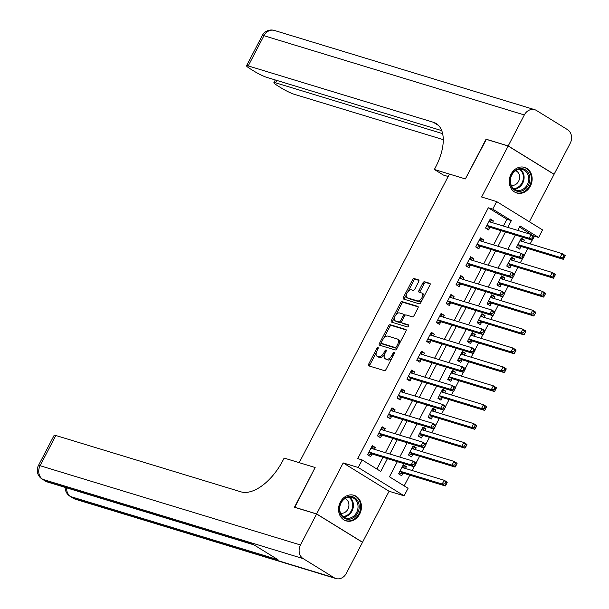 <?xml version="1.0" encoding="UTF-8"?>
<svg xmlns="http://www.w3.org/2000/svg" width="609" height="609" viewBox="0 0 609 609"><rect width="100%" height="100%" fill="white"/><g stroke="black" fill="none" stroke-linecap="round" stroke-linejoin="round"><path stroke-width="0.91" d="M378.006 347.495A1.18 0.624 -58.3 0 0 376.857 348.356L368.651 364.113A1.682 0.891 -58.3 0 0 368.635 365.803A1.682 0.891 -58.3 0 0 368.749 365.857L384.393 370.622A1.682 0.891 -58.3 0 0 386.037 369.404L394.244 353.646A1.18 0.624 -58.3 0 0 394.251 352.459A1.18 0.624 -58.3 0 0 394.175 352.421A1.18 0.624 -58.3 0 0 393.026 353.273L391.96 355.313A5.39 2.839 -58.3 0 1 386.707 359.211L385.406 358.815A5.39 2.839 -58.3 0 1 385.048 358.655A5.39 2.839 -58.3 0 1 385.094 353.22L386.159 351.18A1.18 0.624 -58.3 0 0 386.167 349.992A1.18 0.624 -58.3 0 0 386.091 349.962A1.18 0.624 -58.3 0 0 384.941 350.814L383.876 352.855A5.39 2.839 -58.3 0 1 378.623 356.752L377.321 356.356A5.39 2.839 -58.3 0 1 376.963 356.196A5.39 2.839 -58.3 0 1 377.009 350.761L378.075 348.721A1.18 0.624 -58.3 0 0 378.082 347.533A1.18 0.624 -58.3 0 0 378.006 347.495M511.012 174.22A13.375 11.259 106.9 0 0 516.797 192.984A13.375 11.259 106.9 0 0 530.363 186.164A13.375 11.259 106.9 0 0 524.585 167.391A13.375 11.259 106.9 0 0 511.012 174.22M340.332 502.09A13.375 11.259 106.9 0 0 346.11 520.862A13.375 11.259 106.9 0 0 359.683 514.034A13.375 11.259 106.9 0 0 353.905 495.269A13.375 11.259 106.9 0 0 340.332 502.09M418.672 281.662A1.682 0.891 -58.3 0 0 418.688 279.965A1.682 0.891 -58.3 0 0 418.573 279.912L414.181 278.579A1.682 0.891 -58.3 0 0 412.544 279.797L403.432 297.299A1.682 0.891 -58.3 0 0 403.417 298.996A1.682 0.891 -58.3 0 0 403.531 299.042L419.175 303.807A1.682 0.891 -58.3 0 0 420.819 302.589L429.931 285.088A1.682 0.891 -58.3 0 0 429.946 283.391A1.682 0.891 -58.3 0 0 429.832 283.337L424.526 281.723A1.682 0.891 -58.3 0 0 422.89 282.941L418.992 290.432A1.682 0.891 -58.3 0 0 418.977 292.13A1.682 0.891 -58.3 0 0 419.083 292.183L421.717 292.982A4.507 2.375 -58.3 0 1 422.014 293.119A4.507 2.375 -58.3 0 1 421.831 297.93A4.507 2.375 -58.3 0 1 417.584 300.915L407.284 297.778A4.507 2.375 -58.3 0 1 406.987 297.649A4.507 2.375 -58.3 0 1 407.17 292.838A4.507 2.375 -58.3 0 1 411.418 289.846L413.13 290.371A1.682 0.891 -58.3 0 0 414.775 289.153L418.672 281.662M503.399 226.038L506.916 219.27L488.311 207.791L492.742 209.138L496.67 201.587L542.566 229.913L538.638 237.464L520.033 225.985L517.726 230.4M486.34 139.362L465.375 178.932L486.02 139.263L508.165 146.008L481.62 197.004L496.67 201.587M448.171 176.503L443.367 175.042L434.377 169.492L465.375 178.932L449.434 174.075L299.202 462.665L315.142 467.522L284.144 458.082L282.728 460.807A42.881 22.594 121.7 0 1 240.928 491.836L55.83 435.496L40.095 465.718L300.473 544.971L316.596 513.996L362.492 542.322L346.369 573.297A10.292 8.663 106.9 0 1 335.932 578.55L75.554 499.296A10.292 8.663 -73.1 0 1 73.834 498.512L334.212 577.774A10.292 8.663 106.9 0 0 335.932 578.55M294.779 507.358L315.142 467.522L294.459 507.259L316.596 513.996M294.497 507.183L316.634 513.92L362.538 542.246L389.082 491.257L404.14 495.84L358.237 467.506L362.172 459.955L380.777 471.442L387.438 458.646M389.082 491.257L343.187 462.924L316.634 513.92M343.187 462.924L358.237 467.506M488.311 207.791L357.742 458.607L362.172 459.955M390.171 324.704A1.682 0.891 -58.3 0 0 388.534 325.922L379.422 343.423A1.682 0.891 -58.3 0 0 379.407 345.12A1.682 0.891 -58.3 0 0 379.521 345.166L395.165 349.931A1.682 0.891 -58.3 0 0 396.809 348.713L405.921 331.212A1.682 0.891 -58.3 0 0 405.937 329.515A1.682 0.891 -58.3 0 0 405.822 329.461L390.171 324.704L391.412 325.465A1.682 0.891 -58.3 0 0 389.775 326.683L383.723 338.315M391.427 320.357L400.539 302.856A1.682 0.891 -58.3 0 1 402.176 301.638L417.827 306.403A1.682 0.891 -58.3 0 1 417.941 306.456A1.682 0.891 -58.3 0 1 417.926 308.154L414.021 315.637A1.682 0.891 -58.3 0 1 412.384 316.855L406.036 314.929A1.682 0.891 -58.3 0 0 404.399 316.147L401.811 321.11A1.682 0.891 -58.3 0 0 401.795 322.808A1.682 0.891 -58.3 0 0 401.91 322.861L408.517 324.871A1.18 0.624 -58.3 0 1 408.593 324.909A1.18 0.624 -58.3 0 1 408.54 326.165A1.18 0.624 -58.3 0 1 407.436 326.949L391.526 322.108A1.682 0.891 -58.3 0 1 391.412 322.054A1.682 0.891 -58.3 0 1 391.427 320.357L392.668 321.126L394.48 317.647M529.366 221.76L554.061 174.334L508.165 146.008M376.895 469.044L383.015 457.298M385.413 452.685L392.843 438.411M395.249 433.798L402.678 419.525M405.076 414.912L412.506 400.638M414.912 396.025L422.341 381.752M424.739 377.131L432.169 362.865M434.575 358.244L442.005 343.978M444.403 339.358L451.832 325.092M454.238 320.471L461.668 306.205M464.066 301.584L471.495 287.319M473.901 282.698L481.331 268.432M483.729 263.811L491.159 249.538M493.564 244.925L500.994 230.651M374.451 449.343L375.388 447.539L372.289 445.621L367.57 454.687L370.668 456.605L371.947 454.147M384.279 430.456L385.223 428.652L382.117 426.734L377.397 435.8L380.503 437.719L381.782 435.26M394.114 411.57L395.051 409.766L391.952 407.847L387.233 416.914L390.331 418.832L391.61 416.373M403.942 392.683L404.886 390.879L401.78 388.961L397.068 398.027L400.166 399.946L401.445 397.487M413.777 373.797L414.714 371.992L411.615 370.074L406.896 379.141L409.994 381.059L411.281 378.6M423.605 354.91L424.549 353.106L421.451 351.187L416.731 360.254L419.829 362.172L421.108 359.713M433.441 336.023L434.384 334.219L431.279 332.301L426.559 341.367L429.665 343.286L430.944 340.827M443.268 317.137L444.212 315.333L441.114 313.414L436.394 322.481L439.492 324.399L440.771 321.94M453.104 298.25L454.048 296.446L450.942 294.528L446.222 303.594L449.328 305.505L450.607 303.054M462.939 279.364L463.875 277.559L460.777 275.641L456.057 284.707L459.156 286.618L460.434 284.167M472.767 260.477L473.711 258.673L470.605 256.754L465.885 265.821L468.991 267.732L470.27 265.28M482.602 241.59L483.538 239.779L480.44 237.868L475.72 246.934L478.819 248.845L480.098 246.394M492.43 222.704L493.374 220.892L490.268 218.981L485.548 228.048L488.654 229.958L489.933 227.5M404.186 485.883L409.781 475.142M412.179 470.529L414.135 466.768M416.122 462.954L419.609 456.255M422.014 451.642L423.971 447.881M425.957 444.068L429.444 437.369M431.842 432.755L433.798 428.995M435.785 425.181L439.272 418.482M441.677 413.869L443.634 410.108M445.621 406.294L449.107 399.595M451.505 394.982L453.461 391.222M455.448 387.408L458.935 380.709M461.34 376.096L463.297 372.335M465.284 368.521L468.77 361.822M471.176 357.209L473.132 353.448M475.111 349.635L478.605 342.936M481.003 338.322L482.96 334.562M484.947 330.748L488.433 324.049M490.839 319.436L492.795 315.675M494.774 311.861L498.269 305.162M500.667 300.549L502.623 296.789M504.61 292.975L508.096 286.276M510.502 281.662L512.458 277.902M514.445 274.088L517.932 267.389M520.33 262.776L522.286 259.015M524.273 255.201L527.759 248.502M530.165 243.889L532.121 240.129M534.108 236.315L519.485 227.028M405.457 468.481L406.401 466.677L403.303 464.766L398.583 473.832L401.681 475.743L402.96 473.284M415.292 449.594L416.236 447.79L413.13 445.879L408.411 454.946L411.517 456.857L412.795 454.398M425.128 430.708L426.064 428.903L422.966 426.993L418.246 436.052L421.344 437.97L422.623 435.511M434.955 411.821L435.899 410.017L432.793 408.106L428.074 417.165L431.18 419.083L432.459 416.625M444.791 392.934L445.727 391.13L442.629 389.22L437.909 398.278L441.007 400.197L442.286 397.738M454.619 374.048L455.562 372.244L452.457 370.333L447.737 379.392L450.843 381.31L452.122 378.851M464.454 355.161L465.39 353.357L462.292 351.439L457.572 360.505L460.67 362.424L461.949 359.965M474.282 336.275L475.226 334.47L472.12 332.552L467.407 341.619L470.506 343.537L471.785 341.078M484.117 317.388L485.053 315.584L481.955 313.665L477.235 322.732L480.334 324.65L481.62 322.191M493.945 298.501L494.889 296.697L491.79 294.779L487.071 303.845L490.169 305.764L491.448 303.305M503.78 279.615L504.716 277.811L501.618 275.892L496.898 284.959L500.004 286.877L501.283 284.418M513.608 260.728L514.552 258.924L511.453 257.006L506.734 266.072L509.832 267.99L511.111 265.532M523.443 241.842L524.387 240.037L521.281 238.119L516.561 247.185L519.667 249.104L520.946 246.645M534.207 236.117L538.638 237.464M397.342 461.66L389.463 476.801L408.068 488.281L404.14 495.84M507.822 227.385L511.347 220.625L492.742 209.138M389.844 454.032L397.274 439.759M399.671 435.146L407.101 420.872M409.507 416.259L416.937 401.986M419.335 397.373L426.764 383.099M429.17 378.486L436.6 364.212M438.998 359.599L446.427 345.326M448.833 340.705L456.263 326.439M458.668 321.818L466.098 307.553M468.496 302.932L475.926 288.666M478.331 284.045L485.761 269.779M488.159 265.159L495.589 250.893M497.995 246.272L505.424 232.006M515.328 235.021L507.898 249.287M505.493 253.907L498.063 268.173M495.665 272.794L488.235 287.06M485.83 291.681L478.4 305.946M476.002 310.567L468.572 324.833M466.167 329.454L458.737 343.72M456.331 348.34L448.902 362.614M446.504 367.227L439.074 381.5M436.668 386.114L429.238 400.387M426.84 405L419.411 419.274M417.005 423.887L409.575 438.16M407.177 442.773L399.748 457.047M506.916 219.27L511.347 220.625M406.401 466.677L402.861 465.603M416.236 447.79L412.696 446.717M426.064 428.903L422.524 427.83M435.899 410.017L432.36 408.944M445.727 391.13L442.195 390.057M455.562 372.244L452.023 371.17M465.39 353.357L461.858 352.276M475.226 334.47L471.686 333.389M485.053 315.584L481.521 314.503M494.889 296.697L491.349 295.616M504.716 277.811L501.184 276.73M514.552 258.924L511.012 257.843M524.387 240.037L520.847 238.956M375.388 447.539L371.855 446.458M385.223 428.652L381.683 427.571M395.051 409.766L391.518 408.685M404.886 390.879L401.346 389.798M414.714 371.992L411.182 370.911M424.549 353.106L421.009 352.025M434.384 334.219L430.845 333.138M444.212 315.333L440.672 314.252M454.048 296.446L450.508 295.365M463.875 277.559L460.335 276.478M473.711 258.673L470.171 257.592M483.538 239.779L480.006 238.705M493.374 220.892L489.834 219.819M376.963 356.196L378.204 356.958A5.39 2.839 -58.3 0 0 378.562 357.118L377.321 356.356M384.485 354.674A5.39 2.839 -58.3 0 1 379.864 357.513L378.562 357.118M385.048 358.655L386.289 359.417A5.39 2.839 -58.3 0 0 386.646 359.584L385.406 358.815M392.089 357.772A5.39 2.839 -58.3 0 1 387.948 359.98L386.646 359.584M376.293 352.581L369.891 364.875A1.682 0.891 -58.3 0 0 369.617 366.123M406.195 329.964L391.412 325.465M381.287 342.989L380.663 344.184A1.682 0.891 -58.3 0 0 380.381 345.432M381.485 342.159A1.18 0.624 -58.3 0 0 381.478 343.347A1.18 0.624 -58.3 0 0 381.554 343.385L395.294 347.564A1.18 0.624 -58.3 0 0 396.444 346.711L397.563 344.557A5.39 2.839 -58.3 0 0 397.608 339.129A5.39 2.839 -58.3 0 0 397.251 338.969L387.857 336.107A5.39 2.839 -58.3 0 0 382.604 340.012L381.485 342.159M382.65 344.062A1.18 0.624 -58.3 0 0 382.718 344.115A1.18 0.624 -58.3 0 0 382.795 344.146L381.554 343.385M397.083 348.181A1.18 0.624 -58.3 0 1 396.535 348.333L382.795 344.146M399.519 343.506A5.39 2.839 -58.3 0 0 398.849 339.898L397.608 339.129M395.957 314.807L401.78 303.625L400.539 302.856M418.2 306.906L403.417 302.407A1.682 0.891 -58.3 0 0 401.78 303.625M402.937 323.501A1.682 0.891 -58.3 0 0 403.036 323.577A1.682 0.891 -58.3 0 0 403.15 323.63L408.784 325.343M399.451 312.919A4.507 2.375 -58.3 0 0 395.211 315.911A4.507 2.375 -58.3 0 0 395.02 320.722A4.507 2.375 -58.3 0 0 395.325 320.859L398.948 321.963A1.682 0.891 -58.3 0 0 400.593 320.745L403.181 315.774A1.682 0.891 -58.3 0 0 403.196 314.077A1.682 0.891 -58.3 0 0 403.082 314.031L399.451 312.919M395.02 320.722L396.261 321.491A4.507 2.375 -58.3 0 0 396.566 321.621L395.325 320.859M401.529 321.986A1.682 0.891 -58.3 0 1 400.189 322.724L396.566 321.621M404.703 315.668A1.682 0.891 -58.3 0 0 404.437 314.845A1.682 0.891 -58.3 0 0 404.323 314.792L403.287 314.153M392.668 321.126A1.682 0.891 -58.3 0 0 392.386 322.367M406.987 297.649L408.228 298.41A4.507 2.375 -58.3 0 0 408.525 298.547L407.284 297.778M422.182 299.963A4.507 2.375 -58.3 0 1 418.825 301.683L408.525 298.547M423.849 296.766A4.507 2.375 -58.3 0 0 423.255 293.881L422.014 293.119M430.205 283.84L425.767 282.492A1.682 0.891 -58.3 0 0 424.13 283.71L420.233 291.201A1.682 0.891 -58.3 0 0 419.951 292.442M406.386 294.771L404.673 298.06A1.682 0.891 -58.3 0 0 404.391 299.308M418.946 280.414L415.422 279.341A1.682 0.891 -58.3 0 0 413.785 280.559L408.053 291.566M398.887 474.015L403.112 473.239A1.713 0.906 121.7 0 1 403.501 473.231L445.301 485.959L442.203 484.041L444.167 480.265L402.366 467.545A1.713 0.906 121.7 0 1 402.252 467.491A1.713 0.906 121.7 0 1 402.092 467.331L402.024 467.225M398.667 473.657L399.595 474.236M402.602 466.106L404.513 468.199M399.862 471.374L400.014 471.328A1.713 0.906 121.7 0 1 400.402 471.32L442.203 484.041L444.874 483.835L446.115 484.604L446.899 483.089L445.659 482.32L444.874 483.835M445.659 482.32L444.167 480.265L447.272 482.183L446.899 483.089M446.115 484.604L445.301 485.959M373.5 449.054L371.589 446.968M367.874 454.877L368.582 455.09L367.653 454.52M369.389 452.183L372.487 454.093L414.295 466.821L411.189 464.903L369.389 452.183A1.713 0.906 -58.3 0 0 369.001 452.19L368.848 452.228M413.861 464.697L411.189 464.903L413.153 461.127L416.259 463.038L415.886 463.951L414.645 463.183L413.861 464.697L415.102 465.459L415.886 463.951M371.01 448.079L371.079 448.194A1.713 0.906 -58.3 0 0 371.239 448.353A1.713 0.906 -58.3 0 0 371.353 448.399L413.153 461.127L414.645 463.183M372.487 454.093A1.713 0.906 -58.3 0 0 372.099 454.101L368.582 455.09M414.295 466.821L415.102 465.459M408.715 455.129L412.948 454.352A1.713 0.906 121.7 0 1 413.336 454.344L455.136 467.073L452.03 465.154L454.002 461.378L412.202 448.658A1.713 0.906 121.7 0 1 412.087 448.605A1.713 0.906 121.7 0 1 411.928 448.445L411.851 448.338M408.502 454.771L409.431 455.349M412.43 447.219L414.341 449.305M409.69 452.487L409.842 452.441A1.713 0.906 121.7 0 1 410.23 452.434L452.03 465.154L454.702 464.949L455.943 465.718L456.735 464.203L455.494 463.434L454.702 464.949M455.494 463.434L454.002 461.378L457.1 463.297L456.735 464.203M455.943 465.718L455.136 467.073M418.55 436.242L422.775 435.465A1.713 0.906 121.7 0 1 423.164 435.458L464.964 448.186L461.866 446.268L463.83 442.492L422.029 429.771A1.713 0.906 121.7 0 1 421.915 429.718A1.713 0.906 121.7 0 1 421.755 429.558L421.687 429.444M418.33 435.884L419.258 436.463M422.265 428.333L424.176 430.418M419.525 433.6L419.677 433.555A1.713 0.906 121.7 0 1 420.065 433.547L461.866 446.268L464.538 446.062L465.778 446.823L466.563 445.316L465.322 444.547L464.538 446.062M465.322 444.547L463.83 442.492L466.936 444.41L466.563 445.316M465.778 446.823L464.964 448.186M428.378 417.355L432.611 416.579A1.713 0.906 121.7 0 1 432.999 416.571L474.799 429.299L471.701 427.381L473.665 423.605L431.865 410.885A1.713 0.906 121.7 0 1 431.751 410.831A1.713 0.906 121.7 0 1 431.591 410.672L431.515 410.557M428.165 416.998L429.094 417.568M432.093 409.446L434.011 411.532M429.353 414.714L429.505 414.668A1.713 0.906 121.7 0 1 429.893 414.66L471.701 427.381L474.365 427.175L475.606 427.937L476.398 426.429L475.157 425.661L474.365 427.175M475.157 425.661L473.665 423.605L476.763 425.516L476.398 426.429M475.606 427.937L474.799 429.299M383.335 430.167L381.424 428.081M377.702 435.991L378.417 436.204L377.489 435.633M379.217 433.296L382.323 435.207L424.123 447.927L421.025 446.016L379.217 433.296A1.713 0.906 -58.3 0 0 378.836 433.304L378.684 433.342M423.697 445.811L421.025 446.016L422.989 442.241L426.087 444.151L425.721 445.065L424.481 444.296L423.697 445.811L424.937 446.572L425.721 445.065M380.838 429.193L380.914 429.307A1.713 0.906 -58.3 0 0 381.074 429.467A1.713 0.906 -58.3 0 0 381.188 429.512L422.989 442.241L424.481 444.296M382.323 435.207A1.713 0.906 -58.3 0 0 381.934 435.214L378.417 436.204M424.123 447.927L424.937 446.572M393.163 411.281L391.252 409.195M387.537 417.104L388.245 417.317L387.324 416.746M389.052 414.409L392.15 416.32L433.958 429.041L430.852 427.13L389.052 414.409A1.713 0.906 -58.3 0 0 388.664 414.417L388.512 414.455M433.524 426.924L430.852 427.13L432.824 423.354L435.922 425.265L435.549 426.178L434.308 425.409L433.524 426.924L434.765 427.685L435.549 426.178M390.674 410.306L390.742 410.42A1.713 0.906 -58.3 0 0 390.902 410.58A1.713 0.906 -58.3 0 0 391.016 410.626L432.824 423.354L434.308 425.409M392.15 416.32A1.713 0.906 -58.3 0 0 391.762 416.328L388.245 417.317M433.958 429.041L434.765 427.685M402.998 392.394L401.087 390.308M397.365 398.217L398.08 398.431L397.152 397.86M398.887 395.523L401.986 397.433L443.786 410.154L440.688 408.243L398.887 395.523A1.713 0.906 -58.3 0 0 398.499 395.53L398.347 395.568M443.36 408.038L440.688 408.243L442.652 404.467L445.75 406.378L445.385 407.292L444.144 406.523L443.36 408.038L444.6 408.799L445.385 407.292M400.501 391.42L400.577 391.534A1.713 0.906 -58.3 0 0 400.737 391.694A1.713 0.906 -58.3 0 0 400.851 391.739L442.652 404.467L444.144 406.523M401.986 397.433A1.713 0.906 -58.3 0 0 401.597 397.441L398.08 398.431M443.786 410.154L444.6 408.799M438.214 398.469L442.439 397.692A1.713 0.906 121.7 0 1 442.827 397.685L484.627 410.413L481.529 408.494L483.493 404.719L441.692 391.998A1.713 0.906 121.7 0 1 441.578 391.945A1.713 0.906 121.7 0 1 441.418 391.785L441.35 391.671M437.993 398.111L438.922 398.682M441.928 390.559L443.839 392.645M439.188 395.827L439.34 395.781A1.713 0.906 121.7 0 1 439.728 395.774L481.529 408.494L484.201 408.289L485.442 409.05L486.226 407.543L484.985 406.774L484.201 408.289M484.985 406.774L483.493 404.719L486.599 406.629L486.226 407.543M485.442 409.05L484.627 410.413M412.826 373.507L410.915 371.421M407.2 379.331L407.908 379.544L406.987 378.973M408.715 376.636L411.813 378.547L453.621 391.267L450.515 389.357L408.715 376.636A1.713 0.906 -58.3 0 0 408.327 376.644L408.175 376.682M453.187 389.151L450.515 389.357L452.487 385.581L455.585 387.491L455.22 388.405L453.979 387.636L453.187 389.151L454.428 389.912L455.22 388.405M410.337 372.533L410.405 372.647A1.713 0.906 -58.3 0 0 410.565 372.807A1.713 0.906 -58.3 0 0 410.679 372.853L452.487 385.581L453.979 387.636M411.813 378.547A1.713 0.906 -58.3 0 0 411.433 378.554L407.908 379.544M453.621 391.267L454.428 389.912M353.898 517.422A11.579 9.744 -73.1 0 1 340.515 514.095A11.579 9.744 -73.1 0 1 344.702 498.276A11.579 9.744 -73.1 0 1 358.084 501.603A11.579 9.744 -73.1 0 1 353.898 517.422M344.603 498.847A10.718 9.021 106.9 0 0 339.7 509.436A10.718 9.021 106.9 0 0 345.737 517.97A10.718 9.021 106.9 0 0 353.113 516.577A10.718 9.021 106.9 0 0 358.016 505.988A10.718 9.021 106.9 0 0 351.979 497.462A10.718 9.021 106.9 0 0 344.603 498.847M340.56 513.151A7.635 6.425 106.9 0 0 345.425 512.062A7.635 6.425 106.9 0 0 348.927 504.754A7.635 6.425 106.9 0 0 344.998 498.581M344.747 520.33A13.291 11.19 106.9 0 0 345.432 520.566A13.291 11.19 106.9 0 0 354.575 518.845A13.291 11.19 106.9 0 0 360.657 505.714A13.291 11.19 106.9 0 0 353.167 495.132A13.291 11.19 106.9 0 0 352.466 494.95M510.076 180.599A11.579 9.744 -73.1 0 1 520.39 168.556A11.579 9.744 -73.1 0 1 529.883 179.35A11.579 9.744 -73.1 0 1 519.568 191.393A11.579 9.744 -73.1 0 1 510.076 180.599M528.711 179.259A10.718 9.021 106.9 0 0 522.659 169.584A10.718 9.021 106.9 0 0 510.365 180.416A10.718 9.021 106.9 0 0 516.417 190.092A10.718 9.021 106.9 0 0 528.711 179.259M511.248 185.281A7.635 6.425 106.9 0 0 519.606 177.463A7.635 6.425 106.9 0 0 515.678 170.703M515.427 192.452A13.291 11.19 106.9 0 0 516.112 192.688A13.291 11.19 106.9 0 0 531.352 179.259A13.291 11.19 106.9 0 0 523.854 167.254A13.291 11.19 106.9 0 0 523.154 167.072M300.473 544.971A10.292 8.663 106.9 0 0 303.198 558.628L334.212 577.774M66.655 487.855A10.292 8.663 -73.1 0 0 70.735 496.601A10.292 5.42 121.7 0 1 70.043 496.297L73.149 498.208A10.292 5.42 -58.3 0 0 73.834 498.512L70.735 496.601L277.97 559.679L253.161 544.37L45.926 481.293L42.82 479.374A10.292 8.663 -73.1 0 1 40.095 465.718A10.292 1.203 -152.5 0 0 38.413 465.558A10.292 10.292 0 0 0 42.135 479.07L45.233 480.981A10.292 5.42 -58.3 0 0 45.926 481.293A10.292 8.663 -73.1 0 0 47.647 482.069L253.976 544.872M38.413 465.558L54.14 435.336A10.292 1.203 27.5 0 1 55.83 435.496M434.377 169.492L435.793 166.775A42.881 22.594 -58.3 0 0 436.173 123.543A42.881 22.594 -58.3 0 0 433.319 122.264L248.221 65.917A10.292 1.203 -152.5 0 0 246.531 65.764A10.292 1.203 -152.5 0 0 250.345 68.893L254.006 71.154A10.292 1.203 -152.5 0 0 266.765 77.366L441.723 130.623M508.203 145.932L554.099 174.258L570.222 143.282A10.292 8.663 106.9 0 0 567.497 129.626L536.491 110.488A10.292 8.663 106.9 0 0 534.763 109.704A10.292 8.663 106.9 0 0 524.326 114.956L508.203 145.932L486.058 139.195M442.621 133.653L275.572 82.801A10.292 1.203 -152.5 0 0 273.883 82.641A10.292 1.203 -152.5 0 0 277.696 85.778L281.358 88.039A10.292 1.203 -152.5 0 0 294.117 94.25L443.261 139.644M438.252 125.172A42.881 22.594 -58.3 0 0 437.78 125.02L433.319 122.264M448.041 379.582L452.274 378.806A1.713 0.906 121.7 0 1 452.662 378.798L494.462 391.526L491.364 389.608L493.328 385.832L451.528 373.111A1.713 0.906 121.7 0 1 451.414 373.058A1.713 0.906 121.7 0 1 451.254 372.898L451.178 372.784M447.828 379.224L448.757 379.795M451.764 371.673L453.675 373.759M449.016 376.941L449.176 376.895A1.713 0.906 121.7 0 1 449.556 376.887L491.364 389.608L494.036 389.402L495.277 390.163L496.061 388.656L494.82 387.887L494.036 389.402M494.82 387.887L493.328 385.832L496.426 387.743L496.061 388.656M495.277 390.163L494.462 391.526M457.877 360.695L462.102 359.919A1.713 0.906 121.7 0 1 462.49 359.911L504.298 372.639L501.192 370.721L503.156 366.945L461.356 354.225A1.713 0.906 121.7 0 1 461.241 354.172A1.713 0.906 121.7 0 1 461.082 354.012L461.013 353.898M457.656 360.338L458.585 360.909M461.592 352.786L463.502 354.872M458.851 358.046L459.003 358.008A1.713 0.906 121.7 0 1 459.392 358.001L501.192 370.721L503.864 370.516L505.105 371.277L505.889 369.77L504.648 369.001L503.864 370.516M504.648 369.001L503.156 366.945L506.262 368.856L505.889 369.77M505.105 371.277L504.298 372.639M467.704 341.809L471.937 341.032A1.713 0.906 121.7 0 1 472.325 341.025L514.125 353.753L511.027 351.835L512.991 348.059L471.191 335.338A1.713 0.906 121.7 0 1 471.077 335.285A1.713 0.906 121.7 0 1 470.917 335.125L470.841 335.011M467.491 341.451L468.42 342.022M471.427 333.899L473.338 335.985M468.686 339.16L468.839 339.122A1.713 0.906 121.7 0 1 469.219 339.114L511.027 351.835L513.699 351.629L514.94 352.39L515.724 350.883L514.483 350.114L513.699 351.629M514.483 350.114L512.991 348.059L516.089 349.969L515.724 350.883M514.94 352.39L514.125 353.753M477.54 322.922L481.772 322.146A1.713 0.906 121.7 0 1 482.153 322.138L523.961 334.866L520.855 332.948L522.827 329.172L481.019 316.444A1.713 0.906 121.7 0 1 480.904 316.398A1.713 0.906 121.7 0 1 480.745 316.238L480.676 316.124M477.327 322.564L478.248 323.135M481.255 315.013L483.165 317.099M478.514 320.273L478.666 320.235A1.713 0.906 121.7 0 1 479.055 320.227L520.855 332.948L523.527 332.742L524.768 333.504L525.552 331.996L524.319 331.227L523.527 332.742M524.319 331.227L522.827 329.172L525.925 331.083L525.552 331.996M524.768 333.504L523.961 334.866M487.367 304.036L491.6 303.259A1.713 0.906 121.7 0 1 491.988 303.252L533.788 315.98L530.69 314.061L532.654 310.286L490.854 297.557A1.713 0.906 121.7 0 1 490.74 297.512A1.713 0.906 121.7 0 1 490.58 297.352L490.504 297.238M487.154 303.678L488.083 304.249M491.09 296.126L493.001 298.212M488.349 301.386L488.502 301.348A1.713 0.906 121.7 0 1 488.89 301.341L530.69 314.061L533.362 313.856L534.603 314.617L535.387 313.11L534.146 312.341L533.362 313.856M534.146 312.341L532.654 310.286L535.753 312.196L535.387 313.11M534.603 314.617L533.788 315.98M422.661 354.621L420.75 352.535M417.028 360.444L417.744 360.657L416.815 360.086M418.55 357.749L421.649 359.66L463.449 372.381L460.351 370.47L418.55 357.749A1.713 0.906 -58.3 0 0 418.162 357.757L418.01 357.795M463.023 370.264L460.351 370.47L462.315 366.694L465.421 368.605L465.048 369.518L463.807 368.749L463.023 370.264L464.264 371.026L465.048 369.518M420.172 353.646L420.24 353.76A1.713 0.906 -58.3 0 0 420.4 353.92A1.713 0.906 -58.3 0 0 420.514 353.966L462.315 366.694L463.807 368.749M421.649 359.66A1.713 0.906 -58.3 0 0 421.261 359.668L417.744 360.657M463.449 372.381L464.264 371.026M432.489 335.734L430.578 333.648M426.863 341.558L427.571 341.771L426.65 341.2M428.378 338.855L431.484 340.774L473.284 353.494L470.178 351.583L428.378 338.855A1.713 0.906 -58.3 0 0 427.99 338.87L427.838 338.909M472.85 351.378L470.178 351.583L472.15 347.808L475.248 349.718L474.883 350.632L473.642 349.863L472.85 351.378L474.091 352.139L474.883 350.632M430 334.76L430.076 334.874A1.713 0.906 -58.3 0 0 430.228 335.034A1.713 0.906 -58.3 0 0 430.342 335.079L472.15 347.808L473.642 349.863M431.484 340.774A1.713 0.906 -58.3 0 0 431.096 340.781L427.571 341.771M473.284 353.494L474.091 352.139M442.324 316.847L440.414 314.762M436.699 322.671L437.407 322.884L436.478 322.313M438.214 319.969L441.312 321.887L483.112 334.607L480.014 332.697L438.214 319.969A1.713 0.906 -58.3 0 0 437.825 319.984L437.673 320.022M482.686 332.484L480.014 332.697L481.978 328.921L485.084 330.832L484.711 331.745L483.47 330.976L482.686 332.484L483.927 333.252L484.711 331.745M439.835 315.873L439.904 315.987A1.713 0.906 -58.3 0 0 440.063 316.14A1.713 0.906 -58.3 0 0 440.178 316.193L481.978 328.921L483.47 330.976M441.312 321.887A1.713 0.906 -58.3 0 0 440.924 321.895L437.407 322.884M483.112 334.607L483.927 333.252M452.152 297.961L450.241 295.875M446.526 303.784L447.242 303.998L446.313 303.427M448.041 301.082L451.147 303L492.947 315.721L489.842 313.81L448.041 301.082A1.713 0.906 -58.3 0 0 447.653 301.097L447.501 301.135M492.514 313.597L489.842 313.81L491.813 310.034L494.911 311.945L494.546 312.859L493.305 312.09L492.514 313.597L493.754 314.366L494.546 312.859M449.663 296.986L449.739 297.101A1.713 0.906 -58.3 0 0 449.899 297.253A1.713 0.906 -58.3 0 0 450.013 297.306L491.813 310.034L493.305 312.09M451.147 303A1.713 0.906 -58.3 0 0 450.759 303.008L447.242 303.998M492.947 315.721L493.754 314.366M461.987 279.074L460.077 276.981M456.362 284.898L457.07 285.111L456.141 284.54M457.877 282.195L460.975 284.114L502.775 296.834L499.677 294.923L457.877 282.195A1.713 0.906 -58.3 0 0 457.488 282.211L457.336 282.249M502.349 294.71L499.677 294.923L501.641 291.148L504.747 293.058L504.374 293.972L503.133 293.203L502.349 294.71L503.59 295.479L504.374 293.972M459.498 278.1L459.567 278.214A1.713 0.906 -58.3 0 0 459.726 278.366A1.713 0.906 -58.3 0 0 459.841 278.42L501.641 291.148L503.133 293.203M460.975 284.114A1.713 0.906 -58.3 0 0 460.587 284.121L457.07 285.111M502.775 296.834L503.59 295.479M497.203 285.149L501.435 284.373A1.713 0.906 121.7 0 1 501.816 284.365L543.624 297.085L540.518 295.175L542.49 291.399L500.682 278.671A1.713 0.906 121.7 0 1 500.568 278.625A1.713 0.906 121.7 0 1 500.408 278.465L500.339 278.351M496.99 284.791L497.911 285.362M500.918 277.24L502.828 279.325M498.177 282.5L498.329 282.462A1.713 0.906 121.7 0 1 498.718 282.454L540.518 295.175L543.19 294.969L544.431 295.73L545.222 294.223L543.982 293.454L543.19 294.969M543.982 293.454L542.49 291.399L545.588 293.31L545.222 294.223M544.431 295.73L543.624 297.085M471.823 260.188L469.904 258.094M466.189 266.011L466.905 266.224L465.976 265.653M467.704 263.309L470.81 265.227L512.611 277.948L509.512 276.037L467.704 263.309A1.713 0.906 -58.3 0 0 467.316 263.316L467.164 263.362M512.184 275.824L509.512 276.037L511.476 272.261L514.575 274.172L514.209 275.078L512.968 274.316L512.184 275.824L513.417 276.593L514.209 275.078M469.326 259.213L469.402 259.327A1.713 0.906 -58.3 0 0 469.562 259.48A1.713 0.906 -58.3 0 0 469.676 259.533L511.476 272.261L512.968 274.316M470.81 265.227A1.713 0.906 -58.3 0 0 470.422 265.235L466.905 266.224M512.611 277.948L513.417 276.593M507.038 266.262L511.263 265.486A1.713 0.906 121.7 0 1 511.651 265.478L553.452 278.199L550.353 276.288L552.317 272.512L510.517 259.784A1.713 0.906 121.7 0 1 510.403 259.738A1.713 0.906 121.7 0 1 510.243 259.579L510.175 259.464M506.817 265.905L507.746 266.476M510.753 258.353L512.664 260.439M508.013 263.613L508.165 263.575A1.713 0.906 121.7 0 1 508.553 263.568L550.353 276.288L553.025 276.083L554.266 276.844L555.05 275.337L553.809 274.568L553.025 276.083M553.809 274.568L552.317 272.512L555.423 274.423L555.05 275.337M554.266 276.844L553.452 278.199M481.65 241.301L479.74 239.208M476.025 247.125L476.733 247.338L475.804 246.767M477.54 244.422L480.638 246.341L522.438 259.061L519.34 257.15L477.54 244.422A1.713 0.906 -58.3 0 0 477.151 244.43L476.999 244.475M522.012 256.937L519.34 257.15L521.304 253.374L524.41 255.285L524.037 256.191L522.796 255.43L522.012 256.937L523.253 257.706L524.037 256.191M479.161 240.327L479.23 240.441A1.713 0.906 -58.3 0 0 479.39 240.593A1.713 0.906 -58.3 0 0 479.504 240.646L521.304 253.374L522.796 255.43M480.638 246.341A1.713 0.906 -58.3 0 0 480.25 246.348L476.733 247.338M522.438 259.061L523.253 257.706M516.866 247.376L521.098 246.599A1.713 0.906 121.7 0 1 521.487 246.592L563.287 259.312L560.181 257.401L562.153 253.626L520.352 240.898A1.713 0.906 121.7 0 1 520.238 240.852A1.713 0.906 121.7 0 1 520.078 240.692L520.002 240.578M516.653 247.018L517.581 247.589M520.581 239.466L522.492 241.552M517.84 244.727L517.993 244.689A1.713 0.906 121.7 0 1 518.381 244.681L560.181 257.401L562.853 257.196L564.094 257.957L564.886 256.45L563.645 255.681L562.853 257.196M563.645 255.681L562.153 253.626L565.251 255.536L564.886 256.45M564.094 257.957L563.287 259.312M491.486 222.414L489.575 220.321M485.853 228.238L486.568 228.451L485.639 227.88M487.367 225.536L490.473 227.454L532.274 240.174L529.175 238.264L487.367 225.536A1.713 0.906 -58.3 0 0 486.987 225.543L486.835 225.589M531.847 238.05L529.175 238.264L531.139 234.488L534.238 236.399L533.872 237.304L532.631 236.543L531.847 238.05L533.088 238.819L533.872 237.304M488.989 221.44L489.065 221.554A1.713 0.906 -58.3 0 0 489.225 221.706A1.713 0.906 -58.3 0 0 489.339 221.76L531.139 234.488L532.631 236.543M490.473 227.454A1.713 0.906 -58.3 0 0 490.085 227.462L486.568 228.451M532.274 240.174L533.088 238.819M377.923 349.01L376.857 348.356M394.092 353.936L393.026 353.273M386.007 351.469L384.941 350.814M379.864 357.513L378.623 356.752M384.949 353.517L383.876 352.855M387.948 359.98L386.707 359.211M393.026 355.968L391.96 355.313M369.891 364.875L368.651 364.113M380.663 344.184L379.422 343.423M389.775 326.683L388.534 325.922M396.535 348.333L395.294 347.564M397.51 347.366L396.444 346.711M398.629 345.219L397.563 344.557M403.417 302.407L402.176 301.638M403.15 323.63L401.91 322.861M400.189 322.724L398.948 321.963M401.674 321.407L400.593 320.745M404.247 316.436L403.181 315.774M418.825 301.683L417.584 300.915M420.233 291.201L418.992 290.432M424.13 283.71L422.89 282.941M425.767 282.492L424.526 281.723M404.673 298.06L403.432 297.299M413.785 280.559L412.544 279.797M415.422 279.341L414.181 278.579M403.112 473.239L400.014 471.328M403.501 473.231L400.402 471.32M402.496 467.583L402.092 467.331M371.079 448.194L371.482 448.445M369.001 452.19L372.099 454.101M412.948 454.352L409.842 452.441M413.336 454.344L410.23 452.434M412.331 448.696L411.928 448.445M422.775 435.465L419.677 433.555M423.164 435.458L420.065 433.547M422.159 429.809L421.755 429.558M432.611 416.579L429.505 414.668M432.999 416.571L429.893 414.66M431.994 410.923L431.591 410.672M380.914 429.307L381.318 429.558M378.836 433.304L381.934 435.214M390.742 410.42L391.145 410.672M388.664 414.417L391.762 416.328M400.577 391.534L400.981 391.785M398.499 395.53L401.597 397.441M442.439 397.692L439.34 395.781M442.827 397.685L439.728 395.774M441.822 392.036L441.418 391.785M410.405 372.647L410.816 372.898M408.327 376.644L411.433 378.554M349.558 497.127A10.718 9.021 -73.1 0 1 348.5 515.176A10.718 9.021 -73.1 0 1 343.545 516.896M342.928 516.417A10.368 8.732 106.9 0 0 347.922 514.75A10.368 8.732 106.9 0 0 348.782 497.188M520.238 169.256A10.718 9.021 -73.1 0 1 524.098 177.858A10.718 9.021 -73.1 0 1 514.224 189.018M513.608 188.539A10.368 8.732 106.9 0 0 523.359 177.744A10.368 8.732 106.9 0 0 519.462 169.31M303.198 558.628L42.82 479.374A10.292 5.42 121.7 0 1 42.135 479.07M524.326 114.956L263.948 35.703L248.221 65.917M276.806 80.426L275.572 82.801M263.948 35.703A10.292 8.663 -73.1 0 1 274.393 30.45A10.292 10.292 0 0 0 262.266 35.543A10.292 1.203 27.5 0 1 263.948 35.703M452.274 378.806L449.176 376.895M452.662 378.798L449.556 376.887M451.657 373.15L451.254 372.898M462.102 359.919L459.003 358.008M462.49 359.911L459.392 358.001M461.485 354.263L461.082 354.012M471.937 341.032L468.839 339.122M472.325 341.025L469.219 339.114M471.32 335.376L470.917 335.125M481.772 322.146L478.666 320.235M482.153 322.138L479.055 320.227M481.156 316.49L480.745 316.238M491.6 303.259L488.502 301.348M491.988 303.252L488.89 301.341M490.983 297.603L490.58 297.352M420.24 353.76L420.644 354.012M418.162 357.757L421.261 359.668M430.076 334.874L430.479 335.125M427.99 338.87L431.096 340.781M439.904 315.987L440.307 316.231M437.825 319.984L440.924 321.895M449.739 297.101L450.142 297.344M447.653 301.097L450.759 303.008M459.567 278.214L459.97 278.458M457.488 282.211L460.587 284.121M501.435 284.373L498.329 282.462M501.816 284.365L498.718 282.454M500.819 278.716L500.408 278.465M469.402 259.327L469.805 259.571M467.316 263.316L470.422 265.235M511.263 265.486L508.165 263.575M511.651 265.478L508.553 263.568M510.646 259.83L510.243 259.579M479.23 240.441L479.633 240.684M477.151 244.43L480.25 246.348M521.098 246.599L517.993 244.689M521.487 246.592L518.381 244.681M520.482 240.943L520.078 240.692M489.065 221.554L489.469 221.798M486.987 225.543L490.085 227.462M382.718 344.115L381.478 343.347M403.036 323.577L401.795 322.808M404.437 314.845L403.196 314.077M353.167 495.132L352.664 494.98M345.432 520.566L344.922 520.413M516.112 192.688L515.602 192.535M523.854 167.254L523.344 167.102M65.163 487.398A10.292 10.292 0 0 0 70.043 496.297M73.149 498.208A10.292 10.292 0 0 0 75.554 499.296M45.233 480.981A10.292 10.292 0 0 0 47.647 482.069M275.283 79.962L273.883 82.641M534.763 109.704L274.393 30.45M262.266 35.543L246.531 65.764"/></g></svg>
